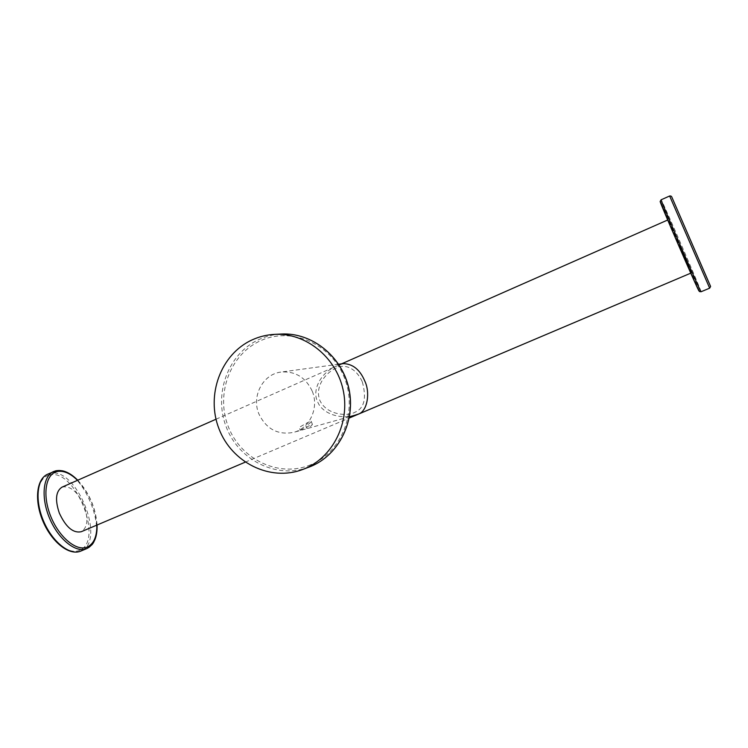 <?xml version="1.0" encoding="UTF-8"?>
<svg xmlns="http://www.w3.org/2000/svg" width="748" height="748" viewBox="0 0 748 748"><rect width="100%" height="100%" fill="white"/><g stroke="black" fill="none" stroke-linecap="round" stroke-linejoin="round"><path stroke-width="0.56" stroke-dasharray="3.74 2.81" d="M343.22 363.612L336.076 366.268C320.069 372.962 312 390.961 317.489 401.293C320.948 412.129 338.152 420.039 354.674 415.308M680.736 247.803L668.16 219.79L691.245 272.955L680.736 247.803M62.121 487.107C70.349 485.508 77.67 491.688 84.075 505.639C88.591 518.803 87.666 527.49 81.317 531.697M312.131 390.924C305.577 377.347 295.254 371.055 281.173 372.046C262.866 373.981 251.197 396.421 258.986 414.14C266.438 429.212 277.985 435.28 293.627 432.363C309.934 428.314 319.359 407.445 312.131 390.924M300.275 430.268L312.355 424.163C312.412 425.154 310.598 426.566 306.886 428.417L305.764 425.649C309.457 423.77 311.252 422.293 311.149 421.218C310.186 421.171 306.184 423.246 299.125 427.454L300.275 430.268M362.322 381.873C366.744 398.216 364.285 408.343 354.963 412.232C348.054 416.477 326.614 415.392 319.798 400.292C314.16 385.145 327.83 371.345 335.964 368.24C343.239 363.799 355.412 366.576 362.322 381.873M308.737 467.229C276.723 479.328 238.836 460.31 226.279 427.071C213.292 394.009 228.056 353.561 259.023 339.489C266.064 336.273 273.459 334.459 281.229 334.038M310.691 464.779C279.5 477.897 241.501 460.048 228.598 427.426C215.256 394.981 229.58 354.767 260.173 340.901C290.561 326.539 330.392 343.08 344.089 376.964C358.245 410.643 342.079 452.166 310.691 464.779M699.034 290.981C700.923 293.356 662.85 205.494 660.475 201.969M701.072 291.748C702.344 292.861 663.672 203.671 661.297 199.997L661.148 199.791M709.656 288.158L669.638 195.995M77.512 480.319C89.171 492.988 95.613 507.92 96.838 525.115M55.642 470.857C82.046 462.947 112.752 539.233 86.796 548.593M47.75 474.157L49.733 473.503C76.324 465.499 106.964 541.655 80.803 551.089M49.2 475.083C75.342 467.173 105.057 542.365 78.867 550.556C68.012 554.876 50.518 540.318 42.384 519.308C34.081 498.346 37.671 477.57 49.2 475.083M216.004 419.226L336.086 366.268M340.237 364.435L341.612 363.827M667.684 220.006L668.16 219.79M245.213 462.171L349.26 418.029M690.759 273.16L691.245 272.955M338.638 364.229L281.173 372.046M349.494 416.758L293.627 432.363M312.355 424.163L311.149 421.218M310.766 466.434L309.84 466.808M77.736 480.216C89.302 492.932 95.744 507.864 97.072 525.012"/><path stroke-width="1.12" d="M354.674 415.308L358.9 413.925C367.623 410.512 370.307 392.092 364.697 380.844C359.9 369.596 352.738 363.846 343.22 363.612L338.638 364.229M245.213 462.171L81.317 531.697C73.229 533.427 65.899 527.237 59.335 513.119C54.894 499.907 55.782 491.258 61.981 487.172L62.121 487.107M252.085 339.91C220.725 354.178 205.803 395.215 218.968 428.763C231.693 462.488 270.075 481.805 302.501 469.557L304.567 468.744C333.169 457.103 350.466 422.171 343.033 389.484C335.843 356.74 305.371 332.617 274.581 334.375C266.718 334.795 259.219 336.637 252.085 339.91M310.766 466.434L310.785 466.425C339.096 454.896 356.142 420.46 348.83 388.306C341.761 356.095 311.71 332.318 281.229 334.038C311.617 332.308 341.677 356.067 348.755 388.324C356.076 420.516 339.012 454.934 310.775 466.425L302.501 469.557M660.475 201.969C655.921 193.564 698.828 292.608 699.034 290.981M701.054 291.739L699.492 291.561L695.883 284.521L671.452 228.86L660.204 201.371L661.139 199.791C659.306 197.435 701.128 293.796 701.054 291.739M709.656 288.158L710.6 286.512L671.741 196.883C671.405 196.163 670.713 195.864 669.638 195.995L709.656 288.158L701.072 291.748M710.497 286.185L671.76 196.93L710.497 286.185M96.838 525.115C97.006 536.84 93.678 544.207 86.862 547.209C76.109 551.491 58.69 536.84 50.518 515.783C42.187 494.765 45.656 473.989 57.082 471.558C63.468 470.314 70.275 473.241 77.512 480.319M97.072 525.012C97.436 537.064 94.014 544.927 86.796 548.593L86.31 548.78C75.623 553.024 58.456 539.28 49.705 518.579C40.822 497.934 42.851 476.233 53.379 471.642L55.642 470.857M86.796 548.593L80.317 551.285C69.545 555.558 52.332 541.879 43.599 521.216C34.726 500.618 36.848 478.916 47.461 474.288L47.75 474.157M61.981 487.172L216.004 419.226M341.612 363.827L667.684 220.006M349.26 418.029L690.759 273.16M355.038 415.205L349.494 416.758M309.84 466.808L308.737 467.229M281.229 334.038L274.581 334.375M669.638 195.995L661.139 199.791M80.803 551.089L80.288 551.295C68.76 555.689 51.724 541.907 43.038 521.459C34.296 501.038 36.213 479.375 47.461 474.288L55.81 470.801C62.907 469.501 70.218 472.643 77.736 480.216"/></g></svg>
